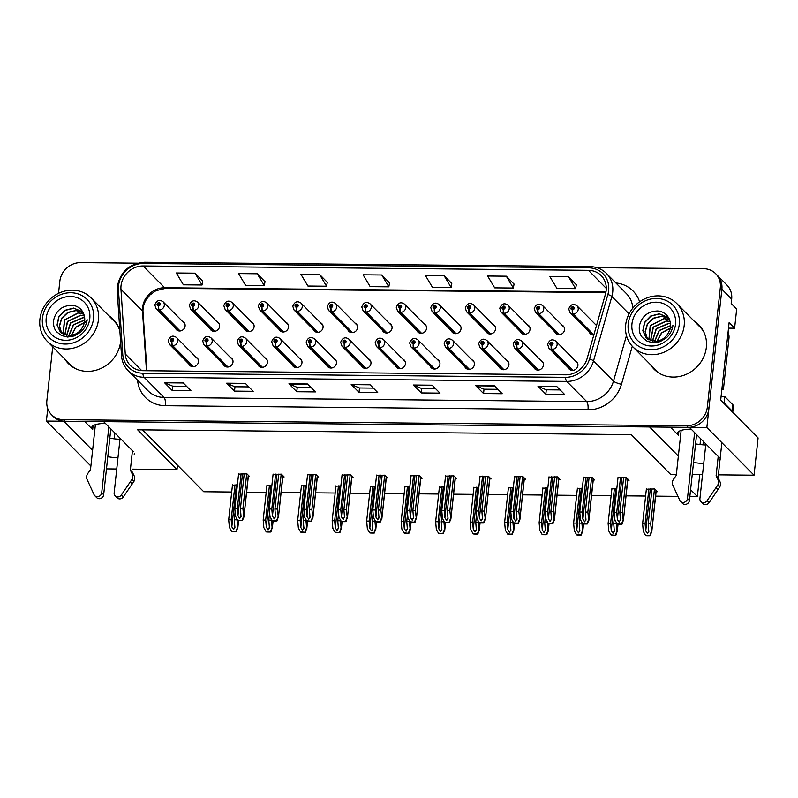 <?xml version="1.0" encoding="UTF-8"?>
<svg xmlns="http://www.w3.org/2000/svg" width="798" height="798" viewBox="0 0 798 798"><rect width="100%" height="100%" fill="white"/><g stroke="black" fill="none" stroke-linecap="round" stroke-linejoin="round"><path stroke-width="1.2" d="M719.995 460.037A20.997 5.945 -173.8 0 0 720.135 459.498A20.997 5.945 -173.8 0 0 720.105 458.94M464.795 366.671A5.247 4.758 -44.7 0 0 474.431 364.437A5.247 4.758 -44.7 0 0 471.788 359.748M395.808 366.003A5.247 4.758 -44.7 0 0 405.444 363.758A5.247 4.758 -44.7 0 0 402.8 359.08M499.279 367.01A5.247 4.758 -44.7 0 0 508.925 364.776A5.247 4.758 -44.7 0 0 506.281 360.088M533.772 367.349A5.247 4.758 -44.7 0 0 543.418 365.105A5.247 4.758 -44.7 0 0 540.775 360.427M361.314 365.664A5.247 4.758 -44.7 0 0 370.95 363.429A5.247 4.758 -44.7 0 0 368.307 358.741M326.821 365.324A5.247 4.758 -44.7 0 0 336.457 363.09A5.247 4.758 -44.7 0 0 333.813 358.402M292.327 364.995A5.247 4.758 -44.7 0 0 301.963 362.751A5.247 4.758 -44.7 0 0 299.32 358.063M257.834 364.656A5.247 4.758 -44.7 0 0 267.47 362.412A5.247 4.758 -44.7 0 0 264.826 357.733M223.34 364.317A5.247 4.758 -44.7 0 0 232.986 362.083A5.247 4.758 -44.7 0 0 230.333 357.394M188.847 363.978A5.247 4.758 -44.7 0 0 198.493 361.743A5.247 4.758 -44.7 0 0 195.839 357.055M430.302 366.332A5.247 4.758 -44.7 0 0 439.937 364.097A5.247 4.758 -44.7 0 0 437.294 359.409M451.409 330.971A5.247 4.758 -44.7 0 0 461.045 328.726A5.247 4.758 -44.7 0 0 458.401 324.048M485.902 331.3A5.247 4.758 -44.7 0 0 495.538 329.065A5.247 4.758 -44.7 0 0 492.895 324.377M520.386 331.639A5.247 4.758 -44.7 0 0 530.032 329.404A5.247 4.758 -44.7 0 0 527.388 324.716M382.422 330.292A5.247 4.758 -44.7 0 0 392.057 328.058A5.247 4.758 -44.7 0 0 389.414 323.37M554.879 331.978A5.247 4.758 -44.7 0 0 564.525 329.744A5.247 4.758 -44.7 0 0 561.882 325.055M347.928 329.963A5.247 4.758 -44.7 0 0 357.564 327.719A5.247 4.758 -44.7 0 0 354.92 323.03M313.434 329.624A5.247 4.758 -44.7 0 0 323.07 327.38A5.247 4.758 -44.7 0 0 320.427 322.701M278.941 329.285A5.247 4.758 -44.7 0 0 288.577 327.05A5.247 4.758 -44.7 0 0 285.933 322.362M244.447 328.946A5.247 4.758 -44.7 0 0 254.093 326.711A5.247 4.758 -44.7 0 0 251.44 322.023M209.954 328.616A5.247 4.758 -44.7 0 0 219.6 326.372A5.247 4.758 -44.7 0 0 216.946 321.684M175.46 328.277A5.247 4.758 -44.7 0 0 185.106 326.043A5.247 4.758 -44.7 0 0 182.453 321.355M416.915 330.631A5.247 4.758 -44.7 0 0 426.551 328.397A5.247 4.758 -44.7 0 0 423.908 323.709M568.266 367.679A5.247 4.758 -44.7 0 0 577.912 365.444A5.247 4.758 -44.7 0 0 575.268 360.756M589.373 332.317A5.247 4.758 -44.7 0 0 593.812 335.03M134.234 454.321A20.997 5.945 -173.8 0 0 134.383 453.783A20.997 5.945 -173.8 0 0 134.353 453.224M107.8 456.695A20.997 5.945 -173.8 0 0 117.964 457.803M109.805 438.172A20.997 5.945 -173.8 0 0 119.979 439.279M719.188 457.424L689.422 427.349L706.858 427.519L754.05 475.199L758.1 437.912L720.694 400.117L729.113 322.661L734.599 328.207L728.514 328.148M706.858 427.519L721.881 289.245A19.691 17.825 -44.7 0 0 717.193 275.22L726.978 285.115A19.691 17.825 -44.7 0 1 731.666 299.14L731.197 303.519L736.674 309.065L734.599 328.207M90.892 466.042L46.384 421.075L63.82 421.244L92.598 450.331M47.73 408.646L46.384 421.075M754.05 475.199L718.38 474.85M702.509 474.7L692.235 474.591M676.365 474.441L670.619 474.381L631.258 434.621L137.645 429.803L177.006 469.573L132.618 469.134M693.552 462.411A20.997 5.945 -173.8 0 0 703.726 463.518M133.426 451.708L103.66 421.633L649.572 426.96L678.36 456.047M116.757 468.985L106.473 468.885M699.746 474.67L697.372 496.556L690.589 489.703M676.275 475.239L675.477 474.431M703.357 441.434L702.988 444.835M177.006 469.573L177.485 465.194L203.759 491.738L231.699 492.017M246.632 492.157L266.193 492.346M281.125 492.496L300.686 492.685M315.619 492.835L335.18 493.024M350.103 493.164L369.674 493.354M384.596 493.503L404.167 493.693M419.09 493.842L438.661 494.032M453.583 494.181L473.144 494.371M488.077 494.511L507.638 494.7M522.57 494.85L542.131 495.039M557.064 495.189L576.625 495.378M591.557 495.528L611.118 495.718M626.051 495.857L645.612 496.047M655.627 496.147L677.961 496.366M689.851 496.486L697.372 496.556M142.503 429.853L177.485 465.194M444.356 486.89L439.399 487.219M513.343 487.568L508.386 487.897M547.837 487.897L542.879 488.226M582.321 488.236L577.363 488.566M616.814 488.576L611.857 488.905M478.85 487.229L473.892 487.558M409.863 486.551L404.905 486.89M375.369 486.221L370.412 486.551M340.876 485.882L335.918 486.211M306.382 485.543L301.425 485.872M271.889 485.204L266.931 485.543M237.395 484.875L232.437 485.204M656.116 491.698L657.432 491.718L654.689 488.945L646.35 489.244M455.279 478.61L456.596 478.62L453.853 475.857L445.523 476.157M524.266 479.289L525.583 479.299L522.84 476.526L514.51 476.825M558.76 479.618L560.076 479.638L557.333 476.865L548.994 477.164M593.253 479.957L594.57 479.967L591.827 477.204L583.488 477.503M489.773 478.95L491.089 478.96L488.346 476.187L480.017 476.486M420.785 478.271L422.102 478.291L419.369 475.518L411.03 475.817M386.292 477.942L387.609 477.952L384.875 475.179L376.536 475.478M351.798 477.603L353.115 477.613L350.382 474.85L342.043 475.139M317.305 477.264L318.631 477.274L315.888 474.511L307.549 474.81M282.811 476.925L284.138 476.945L281.395 474.172L273.056 474.471M248.318 476.596L249.644 476.606L246.901 473.832L238.562 474.132M627.747 480.296L629.063 480.306L626.32 477.533L617.981 477.832M84.638 421.444L92.678 429.583L93.107 425.683M105.456 423.439A20.997 5.945 -173.8 0 0 91.73 427.509A20.997 5.945 -173.8 0 0 92.678 429.583M114.274 438.84L114.912 432.995M670.39 427.159L678.44 435.299L678.869 431.399M691.208 429.154A20.997 5.945 -173.8 0 0 677.492 433.224A20.997 5.945 -173.8 0 0 678.44 435.299M705.741 444.995A20.997 5.945 6.2 0 1 695.567 443.888M700.036 444.556L700.674 438.71M64.708 358.92A31.501 28.529 -44.7 0 0 68.319 363.499A31.501 28.529 -44.7 0 0 99.89 368.885A31.501 28.529 -44.7 0 0 120.588 341.654M66.274 360.496A31.501 28.529 -44.7 0 0 69.117 364.267M650.47 364.636A31.501 28.529 -44.7 0 0 654.081 369.205A31.501 28.529 -44.7 0 0 685.662 374.591A31.501 28.529 -44.7 0 0 706.35 347.339A31.501 28.529 -44.7 0 0 698.849 324.896A31.501 28.529 -44.7 0 0 694.31 321.235M652.036 366.212A31.501 28.529 -44.7 0 0 654.879 369.983M121.017 285.804A20.997 19.012 135.3 0 1 143.121 265.973L588.415 270.322A20.997 19.012 135.3 0 1 601.163 275.569A20.997 19.012 135.3 0 1 605.483 294.013L587.138 358.462A20.997 19.012 135.3 0 1 565.722 374.821L143.081 370.691A20.997 19.012 135.3 0 1 130.333 365.444A20.997 19.012 135.3 0 1 125.256 353.963L120.947 289.285A20.997 19.012 135.3 0 1 121.017 285.804M118.533 285.774A23.621 21.396 -44.7 0 0 118.443 289.694L122.762 354.372A23.621 21.396 -44.7 0 0 142.812 373.195L565.453 377.324A23.621 21.396 -44.7 0 0 589.542 358.92L607.886 294.472A23.621 21.396 -44.7 0 0 588.685 267.819L143.391 263.47A23.621 21.396 -44.7 0 0 118.533 285.774M52.718 346.801L46.853 400.726A19.691 17.825 -44.7 0 0 51.541 414.751L53.107 416.337A19.691 17.825 -44.7 0 0 65.057 421.254L688.175 427.339A19.691 17.825 -44.7 0 0 708.893 408.746L721.881 289.245A19.691 17.825 -44.7 0 0 717.193 275.22L715.626 273.634A19.691 17.825 -44.7 0 0 703.666 268.717L596.884 267.669M576.306 284.726L568.565 276.806L549.892 276.627L556.954 288.467L575.627 288.647L576.326 284.647M514.052 284.118L506.311 276.198L487.628 276.018L494.69 287.859L513.363 288.038L514.062 284.038M451.788 283.509L444.047 275.589L425.364 275.41L432.426 287.25L451.109 287.43L451.798 283.43M202.742 281.076L195.001 273.165L176.318 272.986L183.38 284.816L202.064 284.996L202.752 280.996M265.006 281.684L257.255 273.774L238.582 273.584L245.644 285.425L264.318 285.604L265.016 281.604M327.26 282.293L319.519 274.382L300.846 274.193L307.908 286.033L326.582 286.213L327.28 282.213M389.524 282.901L381.783 274.991L363.11 274.801L370.162 286.642L388.845 286.821L389.534 282.821M119.9 331.32A31.501 28.529 -44.7 0 0 113.087 319.18A31.501 28.529 -44.7 0 0 108.548 315.519M51.541 414.751A19.691 17.825 -44.7 0 0 63.491 419.678L686.609 425.753A19.691 17.825 -44.7 0 0 707.327 407.17L720.315 287.669A19.691 17.825 -44.7 0 0 715.626 273.634M137.465 263.19L80.558 262.632A19.691 17.825 -44.7 0 0 59.84 281.225L58.523 293.345M494.401 385.813L502.231 393.733L483.558 393.544L475.718 385.634L494.401 385.813M556.665 386.422L564.495 394.332L545.812 394.152L537.982 386.242L556.665 386.422M307.609 383.998L315.449 391.908L296.766 391.728L288.936 383.808L307.609 383.998M245.355 383.389L253.185 391.299L234.502 391.12L226.672 383.2L245.355 383.389M183.091 382.781L190.922 390.691L172.248 390.511L164.408 382.591L183.091 382.781M432.137 385.205L439.967 393.125L421.294 392.935L413.464 385.025L432.137 385.205M369.873 384.596L377.713 392.516L359.03 392.337L351.2 384.417L369.873 384.596M359.03 392.337L359.499 387.978M373.354 388.117L359.459 387.978L351.479 384.616A5.247 1.656 -89.4 0 1 351.2 384.417M421.294 392.935L421.763 388.586L413.743 385.225A5.247 1.656 -89.4 0 1 413.464 385.025M172.248 390.511L172.717 386.152M186.572 386.292L172.677 386.152L164.687 382.791A5.247 1.656 -89.4 0 1 164.408 382.591M234.502 391.12L234.981 386.761M248.826 386.9L234.931 386.761L226.951 383.399A5.247 1.656 -89.4 0 1 226.672 383.2M296.766 391.728L297.245 387.369M311.09 387.509L297.195 387.369L289.215 384.008A5.247 1.656 -89.4 0 1 288.936 383.808M545.812 394.152L546.291 389.803M560.136 389.933L546.241 389.803L538.261 386.441A5.247 1.656 -89.4 0 1 537.982 386.242M483.558 393.544L484.027 389.195M497.882 389.324L483.987 389.195L475.997 385.833A5.247 1.656 -89.4 0 1 475.718 385.634M381.783 274.991L388.845 286.821M319.519 274.382L326.582 286.213M257.255 273.774L264.318 285.604M195.001 273.165L202.064 284.996M444.047 275.589L451.109 287.43M506.311 276.198L513.363 288.038M568.565 276.806L575.627 288.647M435.618 388.726L421.723 388.586M699.617 325.704A31.501 28.529 -44.7 0 0 695.876 322.821M113.855 319.988A31.501 28.529 -44.7 0 0 110.114 317.105M623.627 477.513L619.837 512.396L620.475 520.386M620.485 519.488L619.168 522.201L617.373 519.458L616.724 512.366L614.241 512.336L614.929 519.987L617.073 523.817L621.971 524.266L623.218 520.256L622.33 512.416L626.121 477.533M572.914 370.382L552.136 349.384A3.282 0.998 -91.9 0 1 551.358 345.275A1.636 1.486 -44.7 0 0 551.637 342.143A1.636 1.486 -44.7 0 0 551.228 345.265L551.368 344.327A0.658 0.599 135.3 0 1 551.268 343.13A0.658 0.599 135.3 0 1 552.086 343.709A0.658 0.599 135.3 0 1 551.428 344.337L551.358 345.275M551.228 345.265A3.282 1.077 93.1 0 0 551.727 349.384A4.918 4.459 135.3 0 1 548.944 348.157L570.6 370.033M572.535 370.402L551.727 349.384M627.876 479.099L623.338 520.885L627.707 478.94M617.073 523.817L617.472 524.226A3.282 0.928 -173.8 0 0 618.879 524.326L620.744 524.346A3.282 0.928 -173.8 0 0 621.971 524.266M618.021 477.453L614.241 512.336M620.515 477.483L616.724 512.366M619.837 512.396L622.33 512.416M621.572 523.867L623.019 520.057M651.996 488.915L648.205 523.797L648.844 531.787M648.854 530.899L647.537 533.613L645.742 530.86L645.093 523.767L642.609 523.747L643.298 531.388L645.442 535.229L650.34 535.667L651.587 531.668L650.699 523.827L654.49 488.945M593.862 334.851L573.243 314.013A3.282 0.998 -91.9 0 1 572.465 309.903A1.636 1.486 -44.7 0 0 572.745 306.771A1.636 1.486 -44.7 0 0 572.336 309.903L572.475 308.966A0.658 0.599 135.3 0 1 572.375 307.769A0.658 0.599 135.3 0 1 573.193 308.347A0.658 0.599 135.3 0 1 572.535 308.966L572.465 309.903M572.336 309.903A3.282 1.077 93.1 0 0 572.834 314.013A4.918 4.459 135.3 0 1 570.051 312.786L591.707 334.661M593.642 335.03L572.834 314.013M656.245 490.511L651.707 532.286L656.076 490.341M645.442 535.229L645.841 535.628A3.282 0.928 -173.8 0 0 647.248 535.737L649.113 535.747A3.282 0.928 -173.8 0 0 650.34 535.667M646.39 488.865L642.609 523.747M648.884 488.885L645.093 523.767M648.205 523.797L650.699 523.827M649.941 535.268L651.387 531.468M589.133 477.174L585.343 512.057L585.981 520.047M585.991 519.149L584.675 521.862L582.879 519.119L582.231 512.027L579.747 512.007L580.435 519.648L582.58 523.488L587.478 523.927L588.725 519.927L587.837 512.087L591.627 477.194M538.421 370.043L517.643 349.045A3.282 0.998 -91.9 0 1 516.865 344.936A1.636 1.486 -44.7 0 0 517.144 341.803A1.636 1.486 -44.7 0 0 516.735 344.936L516.875 343.998A0.658 0.599 135.3 0 1 516.775 342.801A0.658 0.599 135.3 0 1 517.593 343.379A0.658 0.599 135.3 0 1 516.934 343.998L516.865 344.936M516.735 344.936A3.282 1.077 93.1 0 0 517.234 349.045A4.918 4.459 135.3 0 1 514.451 347.818L536.106 369.693M538.042 370.063L517.234 349.045M593.383 478.77L588.844 520.545L593.213 478.601M582.58 523.488L582.979 523.887A3.282 0.928 -173.8 0 0 584.385 523.987L586.251 524.007A3.282 0.928 -173.8 0 0 587.478 523.927M583.538 477.124L579.747 512.007M586.021 477.144L582.231 512.027M585.343 512.057L587.837 512.087M587.079 523.528L588.525 519.727M554.64 476.835L550.849 511.718L551.488 519.717M551.498 518.82L550.181 521.533L548.386 518.79L547.737 511.688L545.253 511.668L545.942 519.308L548.086 523.149L552.984 523.598L554.231 519.588L553.343 511.747L557.134 476.865M503.927 369.703L483.149 348.716A3.282 0.998 -91.9 0 1 482.371 344.596A1.636 1.486 -44.7 0 0 482.65 341.474A1.636 1.486 -44.7 0 0 482.241 344.596L482.381 343.659A0.658 0.599 135.3 0 1 482.281 342.462A0.658 0.599 135.3 0 1 483.099 343.04A0.658 0.599 135.3 0 1 482.441 343.659L482.371 344.596M482.241 344.596A3.282 1.077 93.1 0 0 482.74 348.706A4.918 4.459 135.3 0 1 479.957 347.489L501.613 369.364M503.548 369.723L482.74 348.706M558.889 478.431L554.351 520.216L558.72 478.261M548.086 523.149L548.485 523.548A3.282 0.928 -173.8 0 0 549.892 523.658L551.757 523.678A3.282 0.928 -173.8 0 0 552.984 523.598M549.044 476.785L545.253 511.668M551.528 476.805L547.737 511.688M550.849 511.718L553.343 511.747M552.585 523.189L554.031 519.388M520.146 476.506L516.356 511.388L516.994 519.378M517.004 518.481L515.698 521.194L513.892 518.451L513.244 511.358L510.76 511.328L511.448 518.969L513.593 522.81L518.491 523.259L519.737 519.249L518.85 511.408L522.64 476.526M469.433 369.374L448.656 348.377A3.282 0.998 -91.9 0 1 447.887 344.257A1.636 1.486 -44.7 0 0 448.157 341.135A1.636 1.486 -44.7 0 0 447.748 344.257L447.887 343.32A0.658 0.599 135.3 0 1 447.798 342.123A0.658 0.599 135.3 0 1 448.606 342.701A0.658 0.599 135.3 0 1 447.947 343.32L447.887 344.257M447.748 344.257A3.282 1.077 93.1 0 0 448.247 348.377A4.918 4.459 135.3 0 1 445.464 347.15L467.119 369.025M469.054 369.394L448.247 348.377M524.396 478.092L519.857 519.877L524.226 477.922M513.593 522.81L513.992 523.209A3.282 0.928 -173.8 0 0 515.398 523.318L517.264 523.338A3.282 0.928 -173.8 0 0 518.491 523.259M514.55 476.446L510.76 511.328M517.034 476.476L513.244 511.358M516.356 511.388L518.85 511.408M518.092 522.86L519.538 519.049M614.55 515.797L613.712 523.468L614.35 531.458M614.36 530.56L613.044 533.273L611.248 530.53L610.6 523.438L608.116 523.408L608.804 531.049L610.949 534.889L615.847 535.338L617.093 531.328L616.315 522.471M559.528 334.671L538.75 313.684A3.282 0.998 -91.9 0 1 537.972 309.564A1.636 1.486 -44.7 0 0 538.251 306.442A1.636 1.486 -44.7 0 0 537.842 309.564L537.982 308.627A0.658 0.599 135.3 0 1 537.882 307.43A0.658 0.599 135.3 0 1 538.7 308.008A0.658 0.599 135.3 0 1 538.042 308.627L537.972 309.564M537.842 309.564A3.282 1.077 93.1 0 0 538.341 313.674A4.918 4.459 135.3 0 1 535.558 312.457L557.213 334.332M559.149 334.691L538.341 313.674M618.041 524.286L617.213 531.957L617.861 524.266M610.949 534.889L611.348 535.288A3.282 0.928 -173.8 0 0 612.754 535.398L614.62 535.418A3.282 0.928 -173.8 0 0 615.847 535.338M611.906 488.526L608.116 523.408M614.39 488.546L610.6 523.438M613.712 523.468L616.206 523.488M615.448 534.929L616.894 531.129M580.056 515.458L579.218 523.129L579.857 531.119M579.867 530.221L578.56 532.934L576.755 530.191L576.106 523.099L573.622 523.069L574.311 530.72L576.455 534.55L581.353 534.999L582.6 530.989L581.822 522.131M525.034 334.342L504.256 313.345A3.282 0.998 -91.9 0 1 503.478 309.225A1.636 1.486 -44.7 0 0 503.757 306.103A1.636 1.486 -44.7 0 0 503.348 309.225L503.488 308.287A0.658 0.599 135.3 0 1 503.388 307.09A0.658 0.599 135.3 0 1 504.206 307.669A0.658 0.599 135.3 0 1 503.548 308.287L503.478 309.225M503.348 309.225A3.282 1.077 93.1 0 0 503.847 313.345A4.918 4.459 135.3 0 1 501.064 312.118L522.72 333.993M524.655 334.362L503.847 313.345M583.547 523.947L582.72 531.618L583.368 523.937M576.455 534.55L576.854 534.959A3.282 0.928 -173.8 0 0 578.261 535.059L580.126 535.079A3.282 0.928 -173.8 0 0 581.353 534.999M577.413 488.186L573.622 523.069M579.897 488.216L576.106 523.099M579.218 523.129L581.712 523.149M580.954 534.6L582.4 530.79M545.563 515.119L544.725 522.79L545.363 530.78M545.373 529.882L544.066 532.595L542.261 529.852L541.613 522.76L539.129 522.74L539.817 530.381L541.962 534.221L546.859 534.66L548.106 530.65L547.328 521.802M490.541 334.003L469.763 313.006A3.282 0.998 -91.9 0 1 468.995 308.896A1.636 1.486 -44.7 0 0 469.264 305.764A1.636 1.486 -44.7 0 0 468.855 308.886L468.995 307.958A0.658 0.599 135.3 0 1 468.905 306.751A0.658 0.599 135.3 0 1 469.713 307.34A0.658 0.599 135.3 0 1 469.054 307.958L468.995 308.896M468.855 308.886A3.282 1.077 93.1 0 0 469.354 313.006A4.918 4.459 135.3 0 1 466.571 311.779L488.226 333.654M490.162 334.023L469.354 313.006M549.054 523.618L548.226 531.278L548.874 523.598M541.962 534.221L542.361 534.62A3.282 0.928 -173.8 0 0 543.767 534.72L545.633 534.74A3.282 0.928 -173.8 0 0 546.859 534.66M542.919 487.857L539.129 522.74M545.403 487.877L541.613 522.76M544.725 522.79L547.219 522.82M546.46 534.261L547.907 530.461M511.069 514.79L510.241 522.451L510.87 530.451M510.88 529.553L509.573 532.266L507.767 529.523L507.119 522.421L504.635 522.401L505.324 530.042L507.468 533.882L512.366 534.321L513.613 530.321L512.835 521.463M456.047 333.664L435.269 312.676A3.282 0.998 -91.9 0 1 434.501 308.557A1.636 1.486 -44.7 0 0 434.77 305.425A1.636 1.486 -44.7 0 0 434.361 308.557L434.501 307.619A0.658 0.599 135.3 0 1 434.411 306.422A0.658 0.599 135.3 0 1 435.219 307.001A0.658 0.599 135.3 0 1 434.561 307.619L434.501 308.557M434.361 308.557A3.282 1.077 93.1 0 0 434.86 312.666A4.918 4.459 135.3 0 1 432.077 311.439L453.733 333.315M455.668 333.684L434.86 312.666M514.56 523.279L513.732 530.949L514.381 523.259M507.468 533.882L507.867 534.281A3.282 0.928 -173.8 0 0 509.274 534.391L511.139 534.401A3.282 0.928 -173.8 0 0 512.366 534.321M508.426 487.518L504.635 522.401M510.91 487.538L507.119 522.421M510.241 522.451L512.725 522.481M511.967 533.922L513.423 530.121M110.822 428.865L103.66 494.74L101.705 492.765L108.857 426.88M120.089 438.232L114.154 492.885A4.19 3.791 135.3 0 0 121.356 494.959L132.009 479.349L133.964 481.334A6.564 5.945 -44.7 0 0 134.114 475.748L132.308 472.057L130.343 470.082L132.448 450.72M132.009 479.349A6.564 5.945 -44.7 0 0 132.159 473.773L130.343 470.082M133.964 481.334L123.311 496.935A4.19 3.791 -44.7 0 1 117.116 497.852L115.151 495.877M130.274 481.972L132.239 483.947M95.391 424.666L90.493 469.693L87.89 473.344A6.564 5.945 -44.7 0 0 86.832 478.91L94.064 494.69A4.19 3.791 135.3 0 0 94.753 495.678L96.708 497.653A4.19 3.791 -44.7 0 0 103.66 494.74M101.705 492.765A4.19 3.791 135.3 0 1 94.753 495.678M696.574 434.581L689.422 500.456L687.467 498.481L694.619 432.596M721.99 388.237L723.387 389.643A13.127 11.88 -44.7 0 0 721.841 389.594M727.567 336.926L728.963 338.342L723.387 389.643M728.963 338.342A13.127 11.88 -44.7 0 0 728.065 332.277M732.744 412.297A13.127 3.721 -173.8 0 0 732.744 412.287L733.422 406.032A13.127 3.721 -173.8 0 0 732.833 404.736L724.803 396.626L724.125 402.88A13.127 3.721 6.2 0 1 723.417 402.87M732.744 412.287A13.127 3.721 -173.8 0 0 732.155 411L724.125 402.88M721.103 396.426A13.127 3.721 -173.8 0 0 724.803 396.626M721.871 442.691L718.06 477.773L716.105 475.798L718.21 456.436M705.851 443.947L699.916 498.6A4.19 3.791 135.3 0 0 707.118 500.675L717.761 485.064A6.564 5.945 -44.7 0 0 717.921 479.488L716.105 475.798M718.06 477.773L719.876 481.463L717.921 479.488M717.761 485.064L719.726 487.049L709.073 502.65A4.19 3.791 -44.7 0 1 702.868 503.568L700.913 501.583M719.726 487.049A6.564 5.945 -44.7 0 0 719.876 481.463M716.035 487.688L717.991 489.663M681.153 430.381L676.255 475.409L673.642 479.059A6.564 5.945 -44.7 0 0 672.584 484.625L679.826 500.406A4.19 3.791 135.3 0 0 680.514 501.383L682.47 503.368A4.19 3.791 -44.7 0 0 689.422 500.456M687.467 498.481A4.19 3.791 135.3 0 1 680.514 501.383M71.291 335.479L75.75 327.1L84.379 322.562M71.481 335.449L75.91 327.26L84.339 322.761M68.738 335.669L73.406 324.726L84.728 319.938M68.887 335.669L73.556 324.876L84.728 320.098M84.658 317.724L82.982 317.574L70.453 322.981L66.593 335.439M84.668 317.863L83.142 317.724L70.663 323.08L66.723 335.459M84.369 315.818L80.638 315.2L67.401 321.424L64.728 334.931M64.847 334.97L67.611 321.524L80.788 315.36L84.388 315.938M83.88 314.163L78.284 312.816L64.458 319.858L63.102 334.192M63.202 334.252L64.648 319.958L78.443 312.976L83.92 314.262M83.291 312.786L75.93 310.452L67.74 312.437L61.576 318.282L59.331 326.073L61.655 333.265M83.331 312.866L76.089 310.602L67.92 312.587L61.765 318.402L59.501 326.153L61.755 333.345M82.832 311.928L73.586 308.078L64.967 310.302L58.753 316.736L57.057 325.025L60.399 332.168L69.286 335.669C76.498 335.07 81.406 331.14 84.009 323.888L87.211 319.749C86.423 324.786 84.149 328.985 80.379 332.337L74.284 335.948L67.601 337.055L61.476 335.559L56.688 331.838C54.134 329.035 53.117 325.145 53.636 320.168C55.97 310.631 62.005 305.664 71.73 305.275C75.241 305.484 78.234 306.801 80.708 309.205C82.932 311.519 84.249 314.422 84.668 317.903A15.092 13.666 135.3 0 1 84.029 323.878M60.468 332.247L57.207 325.085L58.942 316.836L65.157 310.442L73.745 308.237L82.842 311.948M93.516 318.631A26.903 24.369 135.3 0 1 65.197 344.038A26.903 24.369 135.3 0 1 42.464 318.143A26.903 24.369 135.3 0 1 70.773 292.736A26.903 24.369 135.3 0 1 93.516 318.631M65.965 348.975A30.843 27.93 135.3 0 1 47.242 341.275A30.843 27.93 135.3 0 1 39.9 319.29A30.843 27.93 135.3 0 1 72.359 290.173A30.843 27.93 135.3 0 1 91.082 297.873A30.843 27.93 135.3 0 1 98.423 319.858A30.843 27.93 135.3 0 1 65.965 348.975M91.082 297.873L114.194 321.225A30.843 27.93 135.3 0 1 118.124 326.362M75.451 368.596A30.843 27.93 135.3 0 1 70.354 364.616L47.242 341.275M65.606 340.287A22.972 20.798 135.3 0 1 46.194 318.173A22.972 20.798 135.3 0 1 70.364 296.487A22.972 20.798 135.3 0 1 89.775 318.601A22.972 20.798 135.3 0 1 65.606 340.287M657.053 341.195L661.512 332.806L670.14 328.277M657.243 341.165L661.672 332.966L670.101 328.477M654.49 341.384L659.158 330.432L670.49 325.654M654.649 341.384L659.318 330.591L670.48 325.813M670.42 323.439L668.744 323.29L656.205 328.696L652.355 341.145M670.43 323.579L668.904 323.439L656.415 328.796L652.485 341.175M670.12 321.534L666.39 320.906L653.163 327.14L650.49 340.636M650.609 340.686L653.363 327.24L666.549 321.075L670.15 321.654M669.642 319.868L664.046 318.532L650.21 325.574L648.854 339.908M648.964 339.968L650.41 325.674L664.205 318.691L669.672 319.978M669.053 318.502L661.692 316.168L653.502 318.153L647.338 323.998L645.093 331.788L647.417 338.98M669.093 318.582L661.851 316.317L653.682 318.302L647.527 324.118L645.253 331.868L647.517 339.06M668.594 317.644L659.348 313.794L650.729 316.018L644.515 322.442L642.819 330.731L646.151 337.883L655.038 341.384C662.26 340.776 667.168 336.856 669.771 329.604L672.973 325.464C672.185 330.502 669.901 334.701 666.14 338.053L660.046 341.664L653.363 342.771L647.238 341.275L642.45 337.554C639.896 334.751 638.869 330.861 639.388 325.883C641.732 316.347 647.767 311.38 657.492 310.991C661.003 311.2 663.996 312.517 666.47 314.921C668.694 317.235 670.011 320.138 670.43 323.619A15.092 13.666 135.3 0 1 669.781 329.584M646.23 337.963L642.969 330.801L644.704 322.552L650.919 316.158L659.507 313.953L668.604 317.664M679.278 324.347A26.903 24.369 135.3 0 1 650.959 349.753A26.903 24.369 135.3 0 1 628.216 323.848A26.903 24.369 135.3 0 1 656.535 298.452A26.903 24.369 135.3 0 1 679.278 324.347M651.727 354.691A30.843 27.93 135.3 0 1 633.004 346.98A30.843 27.93 135.3 0 1 625.662 325.005A30.843 27.93 135.3 0 1 658.121 295.878A30.843 27.93 135.3 0 1 676.844 303.589A30.843 27.93 135.3 0 1 684.185 325.574A30.843 27.93 135.3 0 1 651.727 354.691M676.844 303.589L699.946 326.941A30.843 27.93 135.3 0 1 703.876 332.078M661.213 374.312A30.843 27.93 135.3 0 1 656.106 370.332L633.004 346.98M651.368 346.003A22.972 20.798 135.3 0 1 631.956 323.888A22.972 20.798 135.3 0 1 656.126 302.203A22.972 20.798 135.3 0 1 675.537 324.317A22.972 20.798 135.3 0 1 651.368 346.003M485.653 476.167L481.872 511.049L482.501 519.039M482.511 518.141L481.204 520.855L479.399 518.111L478.75 511.019L476.266 510.989L476.955 518.64L479.099 522.471L483.997 522.919L485.244 518.909L484.356 511.069L488.147 476.187M434.94 369.035L414.162 348.038A3.282 0.998 -91.9 0 1 413.394 343.928A1.636 1.486 -44.7 0 0 413.663 340.796A1.636 1.486 -44.7 0 0 413.254 343.918L413.394 342.99A0.658 0.599 135.3 0 1 413.304 341.783A0.658 0.599 135.3 0 1 414.112 342.372A0.658 0.599 135.3 0 1 413.454 342.99L413.394 343.928M413.254 343.918A3.282 1.077 93.1 0 0 413.753 348.038A4.918 4.459 135.3 0 1 410.97 346.811L432.626 368.686M434.561 369.055L413.753 348.038M489.902 477.753L485.364 519.538L489.733 477.593M479.099 522.471L479.498 522.88A3.282 0.928 -173.8 0 0 480.905 522.979L482.77 522.999A3.282 0.928 -173.8 0 0 483.997 522.919M480.057 476.107L476.266 510.989M482.541 476.137L478.75 511.019M481.872 511.049L484.356 511.069M483.598 522.52L485.054 518.72M451.159 475.827L447.379 510.71L448.007 518.7M448.017 517.802L446.71 520.515L444.905 517.772L444.257 510.68L441.773 510.66L442.461 518.301L444.606 522.141L449.503 522.58L450.75 518.58L449.863 510.74L453.653 475.857M400.446 368.696L379.668 347.709A3.282 0.998 -91.9 0 1 378.9 343.589A1.636 1.486 -44.7 0 0 379.17 340.457A1.636 1.486 -44.7 0 0 378.761 343.589L378.9 342.651A0.658 0.599 135.3 0 1 378.811 341.454A0.658 0.599 135.3 0 1 379.619 342.033A0.658 0.599 135.3 0 1 378.96 342.651L378.9 343.589M378.761 343.589A3.282 1.077 93.1 0 0 379.269 347.699A4.918 4.459 135.3 0 1 376.476 346.472L398.132 368.347M400.067 368.716L379.269 347.699M455.409 477.423L450.87 519.199L455.239 477.254M444.606 522.141L445.005 522.54A3.282 0.928 -173.8 0 0 446.411 522.64L448.276 522.66A3.282 0.928 -173.8 0 0 449.503 522.58M445.563 475.778L441.773 510.66M448.047 475.798L444.257 510.68M447.379 510.71L449.863 510.74M449.104 522.181L450.561 518.381M416.676 475.488L412.885 510.381L413.514 518.371M413.524 517.473L412.217 520.186L410.411 517.443L409.773 510.341L407.279 510.321L407.968 517.962L410.112 521.802L415.01 522.251L416.257 518.241L415.369 510.401L419.159 475.518M365.953 368.357L345.175 347.369A3.282 0.998 -91.9 0 1 344.407 343.25A1.636 1.486 -44.7 0 0 344.676 340.128A1.636 1.486 -44.7 0 0 344.267 343.25L344.407 342.312A0.658 0.599 135.3 0 1 344.317 341.115A0.658 0.599 135.3 0 1 345.125 341.694A0.658 0.599 135.3 0 1 344.467 342.312L344.407 343.25M344.267 343.25A3.282 1.077 93.1 0 0 344.776 347.359A4.918 4.459 135.3 0 1 341.983 346.142L363.639 368.018M365.574 368.377L344.776 347.359M420.915 477.084L416.376 518.87L420.746 476.915M410.112 521.802L410.511 522.201A3.282 0.928 -173.8 0 0 411.918 522.311L413.783 522.331A3.282 0.928 -173.8 0 0 415.01 522.251M411.07 475.438L407.279 510.321M413.554 475.458L409.773 510.341M412.885 510.381L415.369 510.401M414.611 521.842L416.067 518.042M476.576 514.451L475.748 522.121L476.376 530.111M476.386 529.214L475.079 531.927L473.274 529.184L472.635 522.091L470.142 522.062L470.83 529.702L472.975 533.543L477.872 533.992L479.119 529.982L478.341 521.124M421.553 333.325L400.776 312.337A3.282 0.998 -91.9 0 1 400.007 308.218A1.636 1.486 -44.7 0 0 400.277 305.095A1.636 1.486 -44.7 0 0 399.868 308.218L400.007 307.28A0.658 0.599 135.3 0 1 399.918 306.083A0.658 0.599 135.3 0 1 400.726 306.661A0.658 0.599 135.3 0 1 400.067 307.28L400.007 308.218M399.868 308.218A3.282 1.077 93.1 0 0 400.377 312.327A4.918 4.459 135.3 0 1 397.584 311.11L419.239 332.985M421.174 333.345L400.377 312.327M480.067 522.939L479.239 530.61L479.887 522.919M472.975 533.543L473.374 533.942A3.282 0.928 -173.8 0 0 474.78 534.052L476.645 534.071A3.282 0.928 -173.8 0 0 477.872 533.992M473.932 487.179L470.142 522.062M476.416 487.199L472.635 522.091M475.748 522.121L478.231 522.141M477.473 533.593L478.93 529.782M442.082 514.111L441.254 521.782L441.883 529.772M441.893 528.875L440.586 531.588L438.78 528.845L438.142 521.752L435.648 521.722L436.336 529.373L438.481 533.204L443.379 533.653L444.626 529.643L443.848 520.785M387.06 332.995L366.282 311.998A3.282 0.998 -91.9 0 1 365.514 307.878A1.636 1.486 -44.7 0 0 365.783 304.756A1.636 1.486 -44.7 0 0 365.374 307.878L365.514 306.941A0.658 0.599 135.3 0 1 365.424 305.744A0.658 0.599 135.3 0 1 366.232 306.322A0.658 0.599 135.3 0 1 365.574 306.941L365.514 307.878M365.374 307.878A3.282 1.077 93.1 0 0 365.883 311.998A4.918 4.459 135.3 0 1 363.09 310.771L384.746 332.646M386.681 333.015L365.883 311.998M445.573 522.6L444.745 530.271L445.394 522.59M438.481 533.204L438.88 533.613A3.282 0.928 -173.8 0 0 440.287 533.712L442.152 533.732A3.282 0.928 -173.8 0 0 443.379 533.653M439.439 486.84L435.648 521.722M441.922 486.87L438.142 521.752M441.254 521.782L443.738 521.802M442.98 533.254L444.436 529.443M407.588 513.772L406.761 521.443L407.389 529.433M407.399 528.535L406.092 531.249L404.287 528.505L403.648 521.413L401.155 521.393L401.843 529.034L403.988 532.874L408.885 533.313L410.132 529.313L409.354 520.456M352.566 332.656L331.788 311.659A3.282 0.998 -91.9 0 1 331.02 307.549A1.636 1.486 -44.7 0 0 331.29 304.417A1.636 1.486 -44.7 0 0 330.881 307.549L331.02 306.612A0.658 0.599 135.3 0 1 330.931 305.405A0.658 0.599 135.3 0 1 331.739 305.993A0.658 0.599 135.3 0 1 331.08 306.612L331.02 307.549M330.881 307.549A3.282 1.077 93.1 0 0 331.389 311.659A4.918 4.459 135.3 0 1 328.596 310.432L350.252 332.307M352.187 332.676L331.389 311.659M411.08 522.271L410.252 529.932L410.9 522.251M403.988 532.874L404.387 533.273A3.282 0.928 -173.8 0 0 405.793 533.373L407.658 533.393A3.282 0.928 -173.8 0 0 408.885 533.313M404.945 486.511L401.155 521.393M407.439 486.531L403.648 521.413M406.761 521.443L409.244 521.473M408.486 532.914L409.943 529.114M382.182 475.159L378.392 510.042L379.02 518.032M379.03 517.134L377.723 519.847L375.918 517.104L375.279 510.012L372.786 509.982L373.474 517.623L375.619 521.463L380.516 521.912L381.763 517.902L380.875 510.062L384.666 475.179M331.459 368.028L310.681 347.03A3.282 0.998 -91.9 0 1 309.913 342.911A1.636 1.486 -44.7 0 0 310.183 339.788A1.636 1.486 -44.7 0 0 309.774 342.911L309.913 341.973A0.658 0.599 135.3 0 1 309.824 340.776A0.658 0.599 135.3 0 1 310.631 341.354A0.658 0.599 135.3 0 1 309.973 341.973L309.913 342.911M309.774 342.911A3.282 1.077 93.1 0 0 310.282 347.03A4.918 4.459 135.3 0 1 307.489 345.803L329.145 367.679M331.08 368.048L310.282 347.03M386.422 476.745L381.883 518.53L386.252 476.576M375.619 521.463L376.018 521.862A3.282 0.928 -173.8 0 0 377.424 521.972L379.289 521.992A3.282 0.928 -173.8 0 0 380.516 521.912M376.576 475.099L372.786 509.982M379.06 475.129L375.279 510.012M378.392 510.042L380.875 510.062M380.117 521.513L381.574 517.702M347.689 474.82L343.898 509.703L344.536 517.693M344.536 516.795L343.23 519.508L341.424 516.765L340.786 509.673L338.292 509.653L338.98 517.294L341.125 521.124L346.023 521.573L347.27 517.563L346.382 509.723L350.172 474.84M296.966 367.688L276.188 346.691A3.282 0.998 -91.9 0 1 275.42 342.581A1.636 1.486 -44.7 0 0 275.689 339.449A1.636 1.486 -44.7 0 0 275.28 342.581L275.42 341.644A0.658 0.599 135.3 0 1 275.33 340.437A0.658 0.599 135.3 0 1 276.138 341.025A0.658 0.599 135.3 0 1 275.48 341.644L275.42 342.581M275.28 342.581A3.282 1.077 93.1 0 0 275.789 346.691A4.918 4.459 135.3 0 1 272.996 345.464L294.652 367.339M296.587 367.708L275.789 346.691M351.928 476.406L347.389 518.191L351.758 476.246M341.125 521.124L341.524 521.533A3.282 0.928 -173.8 0 0 342.931 521.633L344.796 521.653A3.282 0.928 -173.8 0 0 346.023 521.573M342.083 474.76L338.292 509.653M344.576 474.79L340.786 509.673M343.898 509.703L346.382 509.723M345.624 521.174L347.08 517.373M313.195 474.481L309.405 509.363L310.043 517.353M310.043 516.456L308.736 519.169L306.931 516.426L306.292 509.333L303.799 509.314L304.487 516.954L306.632 520.795L311.529 521.234L312.776 517.234L311.888 509.393L315.679 474.511M262.482 367.349L241.704 346.362A3.282 0.998 -91.9 0 1 240.926 342.242A1.636 1.486 -44.7 0 0 241.196 339.11A1.636 1.486 -44.7 0 0 240.787 342.242L240.926 341.305A0.658 0.599 135.3 0 1 240.836 340.108A0.658 0.599 135.3 0 1 241.644 340.686A0.658 0.599 135.3 0 1 240.986 341.305L240.926 342.242M240.787 342.242A3.282 1.077 93.1 0 0 241.295 346.352A4.918 4.459 135.3 0 1 238.512 345.125L260.158 367.01M262.093 367.369L241.295 346.352M317.434 476.077L312.896 517.852L317.265 475.907M306.632 520.795L307.031 521.194A3.282 0.928 -173.8 0 0 308.437 521.303L310.302 521.313A3.282 0.928 -173.8 0 0 311.529 521.234M307.589 474.431L303.799 509.314M310.083 474.451L306.292 509.333M309.405 509.363L311.888 509.393M311.13 520.835L312.587 517.034M278.702 474.142L274.911 509.034L275.549 517.024M275.549 516.126L274.243 518.84L272.437 516.097L271.799 509.004L269.305 508.974L269.993 516.615L272.138 520.456L277.036 520.904L278.283 516.895L277.395 509.054L281.185 474.172M227.989 367.01L207.211 346.023A3.282 0.998 -91.9 0 1 206.433 341.903A1.636 1.486 -44.7 0 0 206.702 338.781A1.636 1.486 -44.7 0 0 206.293 341.903L206.443 340.965A0.658 0.599 135.3 0 1 206.343 339.768A0.658 0.599 135.3 0 1 207.151 340.347A0.658 0.599 135.3 0 1 206.492 340.965L206.433 341.903M206.293 341.903A3.282 1.077 93.1 0 0 206.802 346.013A4.918 4.459 135.3 0 1 204.019 344.796L225.664 366.671M227.6 367.04L206.802 346.013M282.941 475.738L278.402 517.523L282.771 475.568M272.138 520.456L272.537 520.855A3.282 0.928 -173.8 0 0 273.943 520.964L275.809 520.984A3.282 0.928 -173.8 0 0 277.036 520.904M273.096 474.092L269.305 508.974M275.589 474.112L271.799 509.004M274.911 509.034L277.395 509.054M276.637 520.495L278.093 516.695M244.208 473.812L240.417 508.695L241.056 516.685M241.056 515.787L239.749 518.5L237.944 515.757L237.305 508.665L234.812 508.635L235.5 516.276L237.644 520.116L242.542 520.565L243.789 516.555L242.911 508.715L246.692 473.832M193.495 366.681L172.717 345.684A3.282 0.998 -91.9 0 1 171.939 341.564A1.636 1.486 -44.7 0 0 172.208 338.442A1.636 1.486 -44.7 0 0 171.799 341.564L171.949 340.626A0.658 0.599 135.3 0 1 171.849 339.429A0.658 0.599 135.3 0 1 172.667 340.008A0.658 0.599 135.3 0 1 171.999 340.626L171.939 341.564M171.799 341.564A3.282 1.077 93.1 0 0 172.308 345.684A4.918 4.459 135.3 0 1 169.525 344.457L191.171 366.332M193.106 366.701L172.308 345.684M248.447 475.399L243.909 517.184L248.278 475.229M237.644 520.116L238.043 520.515A3.282 0.928 -173.8 0 0 239.45 520.625L241.315 520.645A3.282 0.928 -173.8 0 0 242.542 520.565M238.602 473.753L234.812 508.635M241.096 473.783L237.305 508.665M240.417 508.695L242.911 508.715M242.143 520.166L243.599 516.356M373.095 513.443L372.267 521.104L372.905 529.104M372.905 528.206L371.599 530.919L369.793 528.176L369.155 521.074L366.661 521.054L367.349 528.695L369.494 532.535L374.392 532.984L375.639 528.974L374.861 520.116M318.073 332.317L297.295 311.33A3.282 0.998 -91.9 0 1 296.527 307.21A1.636 1.486 -44.7 0 0 296.796 304.078A1.636 1.486 -44.7 0 0 296.387 307.21L296.527 306.272A0.658 0.599 135.3 0 1 296.437 305.075A0.658 0.599 135.3 0 1 297.245 305.654A0.658 0.599 135.3 0 1 296.587 306.272L296.527 307.21M296.387 307.21A3.282 1.077 93.1 0 0 296.896 311.32A4.918 4.459 135.3 0 1 294.103 310.093L315.759 331.978M317.694 332.337L296.896 311.32M376.586 521.932L375.758 529.603L376.407 521.912M369.494 532.535L369.893 532.934A3.282 0.928 -173.8 0 0 371.299 533.044L373.165 533.064A3.282 0.928 -173.8 0 0 374.392 532.984M370.452 486.172L366.661 521.054M372.945 486.191L369.155 521.074M372.267 521.104L374.751 521.134M373.993 532.575L375.449 528.775M338.601 513.104L337.773 520.775L338.412 528.765M338.412 527.867L337.105 530.58L335.3 527.837L334.661 520.745L332.168 520.715L332.856 528.356L335 532.196L339.898 532.645L341.145 528.635L340.377 519.777M283.589 331.978L262.811 310.991A3.282 0.998 -91.9 0 1 262.033 306.871A1.636 1.486 -44.7 0 0 262.303 303.749A1.636 1.486 -44.7 0 0 261.894 306.871L262.033 305.933A0.658 0.599 135.3 0 1 261.944 304.736A0.658 0.599 135.3 0 1 262.751 305.315A0.658 0.599 135.3 0 1 262.093 305.933L262.033 306.871M261.894 306.871A3.282 1.077 93.1 0 0 262.402 310.981A4.918 4.459 135.3 0 1 259.619 309.764L281.265 331.639M283.2 332.008L262.402 310.981M342.103 521.593L341.265 529.264L341.913 521.573M335 532.196L335.399 532.595A3.282 0.928 -173.8 0 0 336.806 532.705L338.671 532.725A3.282 0.928 -173.8 0 0 339.898 532.645M335.958 485.832L332.168 520.715M338.452 485.862L334.661 520.745M337.773 520.775L340.257 520.795M339.499 532.246L340.955 528.436M304.108 512.765L303.28 520.436L303.918 528.426M303.918 527.528L302.612 530.241L300.806 527.498L300.168 520.406L297.674 520.386L298.362 528.027L300.507 531.857L305.405 532.306L306.651 528.296L305.883 519.438M249.096 331.649L228.318 310.651A3.282 0.998 -91.9 0 1 227.54 306.532A1.636 1.486 -44.7 0 0 227.809 303.41A1.636 1.486 -44.7 0 0 227.4 306.532L227.55 305.594A0.658 0.599 135.3 0 1 227.45 304.397A0.658 0.599 135.3 0 1 228.258 304.976A0.658 0.599 135.3 0 1 227.6 305.594L227.54 306.532M227.4 306.532A3.282 1.077 93.1 0 0 227.909 310.651A4.918 4.459 135.3 0 1 225.126 309.425L246.772 331.3M248.707 331.669L227.909 310.651M307.609 521.254L306.771 528.924L307.42 521.244M300.507 531.857L300.906 532.266A3.282 0.928 -173.8 0 0 302.312 532.366L304.178 532.386A3.282 0.928 -173.8 0 0 305.405 532.306M301.464 485.493L297.674 520.386M303.958 485.523L300.168 520.406M303.28 520.436L305.774 520.456M305.006 531.907L306.462 528.106M269.614 512.426L268.786 520.096L269.425 528.086M269.425 527.189L268.118 529.902L266.313 527.159L265.674 520.067L263.18 520.047L263.869 527.687L266.013 531.528L270.911 531.967L272.158 527.967L271.39 519.109M214.602 331.31L193.824 310.312A3.282 0.998 -91.9 0 1 193.046 306.203A1.636 1.486 -44.7 0 0 193.316 303.07A1.636 1.486 -44.7 0 0 192.907 306.203L193.056 305.265A0.658 0.599 135.3 0 1 192.956 304.058A0.658 0.599 135.3 0 1 193.774 304.646A0.658 0.599 135.3 0 1 193.106 305.265L193.046 306.203M192.907 306.203A3.282 1.077 93.1 0 0 193.415 310.312A4.918 4.459 135.3 0 1 190.632 309.085L212.278 330.961M214.213 331.33L193.415 310.312M273.116 520.924L272.278 528.585L272.926 520.904M266.013 531.528L266.412 531.927A3.282 0.928 -173.8 0 0 267.819 532.027L269.684 532.047A3.282 0.928 -173.8 0 0 270.911 531.967M266.971 485.164L263.18 520.047M269.465 485.184L265.674 520.067M268.786 520.096L271.28 520.126M270.512 531.568L271.968 527.767M235.121 512.097L234.293 519.767L234.931 527.757M234.931 526.86L233.624 529.573L231.819 526.83L231.181 519.727L228.687 519.707L229.375 527.348L231.52 531.189L236.417 531.638L237.674 527.628L236.896 518.77M180.109 330.971L159.331 309.983A3.282 0.998 -91.9 0 1 158.553 305.863A1.636 1.486 -44.7 0 0 158.822 302.731A1.636 1.486 -44.7 0 0 158.413 305.863L158.563 304.926A0.658 0.599 135.3 0 1 158.463 303.729A0.658 0.599 135.3 0 1 159.281 304.307A0.658 0.599 135.3 0 1 158.612 304.926L158.553 305.863M158.413 305.863A3.282 1.077 93.1 0 0 158.922 309.973A4.918 4.459 135.3 0 1 156.139 308.756L177.784 330.631M179.72 330.99L158.922 309.973M238.622 520.585L237.784 528.256L238.432 520.565M231.52 531.189L231.919 531.588A3.282 0.928 -173.8 0 0 233.325 531.697L235.201 531.717A3.282 0.928 -173.8 0 0 236.417 531.638M232.477 484.825L228.687 519.707M234.971 484.845L231.181 519.727M234.293 519.767L236.787 519.787M236.018 531.229L237.475 527.428M731.666 299.14L720.315 287.669M143.121 265.973L164.657 287.739A20.997 19.012 -44.7 0 0 142.563 307.569A20.997 19.012 -44.7 0 0 142.483 311.04L146.463 370.731M615.856 282.951A32.808 29.716 135.3 0 1 639.617 301.804M632.794 308.178A26.244 23.77 -44.7 0 0 626.44 293.644L606.46 273.455A26.244 23.77 135.3 0 1 611.857 296.507L593.513 360.965A26.244 23.77 135.3 0 1 566.74 381.404L144.109 377.284A6.564 2.075 -89.4 0 1 142.812 373.195M588.685 267.819A6.564 2.075 -89.4 0 1 589.912 266.592L144.618 262.253C129.446 263.52 120.348 271.669 117.306 286.691L117.216 291.1A6.564 2.195 -3.8 0 1 118.443 289.694M565.453 377.324A6.564 2.075 90.6 0 0 566.74 381.404L586.72 401.584A26.244 23.77 -44.7 0 0 613.492 381.145L626.46 335.569M589.542 358.92A6.564 1.466 15.9 0 1 593.513 360.965L613.492 381.145A6.564 1.466 -164.1 0 0 621.462 384.267A32.808 29.716 135.3 0 1 587.996 409.823L165.356 405.703A32.808 29.716 135.3 0 1 137.565 380.207M117.216 291.1L121.525 355.778A6.564 2.195 -3.8 0 1 122.762 354.372M165.356 405.703A6.564 2.075 -89.4 0 0 164.079 397.464L144.109 377.284A26.244 23.77 135.3 0 1 128.169 370.721L148.139 390.9A26.244 23.77 -44.7 0 0 164.079 397.464L586.72 401.584A6.564 2.075 -89.4 0 1 587.996 409.823M607.886 294.472A6.564 1.466 15.9 0 1 611.857 296.507L629.053 313.883M144.618 262.253A6.564 2.075 90.6 0 0 143.391 263.47M632.285 346.232L621.462 384.267M63.491 419.678L65.057 421.254M686.609 425.753L688.175 427.339M707.327 407.17L708.893 408.746M588.415 270.322L606.28 288.377M605.941 292.048L164.657 287.739A11.81 3.731 -89.4 0 0 165.765 288.287L155.77 290.761L149.924 295.011L146.433 299.34C143.869 303.569 142.732 307.829 143.022 312.108A11.81 3.94 176.2 0 0 142.483 311.04L120.947 289.285M125.256 353.963L141.765 370.641M370.073 384.796L351.479 384.616M307.809 384.187L289.215 384.008M245.545 383.579L226.951 383.399M183.291 382.98L164.687 382.791M432.336 385.404L413.743 385.225M494.59 386.013L475.997 385.833M556.854 386.621L538.261 386.441M577.592 363.11L555.937 341.235A4.918 4.459 135.3 0 1 552.136 349.384M621.931 477.493L617.373 519.458M596.515 325.534L577.044 305.863A4.918 4.459 135.3 0 1 573.243 314.013M650.3 488.905L645.742 530.86M543.099 362.771L521.443 340.896A4.918 4.459 135.3 0 1 517.643 349.045M587.438 477.154L582.879 519.119M508.605 362.442L486.96 340.556A4.918 4.459 135.3 0 1 483.149 348.716M552.944 476.825L548.386 518.79M474.112 362.102L452.466 340.227A4.918 4.459 135.3 0 1 448.656 348.377M518.451 476.486L513.892 518.451M564.206 327.409L542.55 305.524A4.918 4.459 135.3 0 1 538.75 313.684M615.807 488.566L611.248 530.53M529.712 327.07L508.067 305.195A4.918 4.459 135.3 0 1 504.256 313.345M581.313 488.226L576.755 530.191M495.219 326.731L473.573 304.856A4.918 4.459 135.3 0 1 469.763 313.006M546.82 487.887L542.261 529.852M460.725 326.392L439.08 304.517A4.918 4.459 135.3 0 1 435.269 312.676M512.326 487.558L507.767 529.523M134.114 475.748L132.159 473.773M121.356 494.959L123.311 496.935M732.833 404.736L732.155 411M707.118 500.675L709.073 502.65M439.618 361.763L417.972 339.888A4.918 4.459 135.3 0 1 414.162 348.038M483.957 476.147L479.399 518.111M405.125 361.424L383.479 339.549A4.918 4.459 135.3 0 1 379.668 347.709M449.464 475.808L444.905 517.772M370.631 361.095L348.985 339.22A4.918 4.459 135.3 0 1 345.175 347.369M414.97 475.478L410.411 517.443M426.232 326.063L404.586 304.188A4.918 4.459 135.3 0 1 400.776 312.337M477.832 487.219L473.274 529.184M391.738 325.724L370.092 303.848A4.918 4.459 135.3 0 1 366.282 311.998M443.339 486.88L438.78 528.845M357.245 325.385L335.599 303.509A4.918 4.459 135.3 0 1 331.788 311.659M408.845 486.541L404.287 528.505M336.138 360.756L314.492 338.881A4.918 4.459 135.3 0 1 310.681 347.03M380.476 475.139L375.918 517.104M301.644 360.417L279.998 338.542A4.918 4.459 135.3 0 1 276.188 346.691M345.983 474.8L341.424 516.765M267.15 360.078L245.505 338.202A4.918 4.459 135.3 0 1 241.704 346.362M311.489 474.461L306.931 516.426M232.667 359.748L211.011 337.873A4.918 4.459 135.3 0 1 207.211 346.023M276.996 474.132L272.437 516.097M198.173 359.409L176.518 337.534A4.918 4.459 135.3 0 1 172.717 345.684M242.502 473.793L237.944 515.757M322.751 325.045L301.105 303.17A4.918 4.459 135.3 0 1 297.295 311.33M374.352 486.211L369.793 528.176M288.258 324.716L266.612 302.841A4.918 4.459 135.3 0 1 262.811 310.991M339.858 485.872L335.3 527.837M253.774 324.377L232.118 302.502A4.918 4.459 135.3 0 1 228.318 310.651M305.365 485.533L300.806 527.498M219.28 324.038L197.625 302.163A4.918 4.459 135.3 0 1 193.824 310.312M270.871 485.194L266.313 527.159M184.787 323.699L163.131 301.824A4.918 4.459 135.3 0 1 159.331 309.983M236.378 484.865L231.819 526.83M121.525 355.778C121.974 361.634 124.189 366.611 128.169 370.721M606.46 273.455C601.951 269.026 596.435 266.741 589.912 266.592M143.022 312.108L146.932 370.731M605.842 292.587L165.765 288.287M555.937 341.235C552.266 338.671 549.493 339.699 547.628 344.327L548.944 348.157M577.044 305.863C573.373 303.3 570.6 304.337 568.735 308.956L570.051 312.786M521.443 340.896C517.772 338.332 514.999 339.369 513.134 343.988L514.451 347.818M486.96 340.556C483.279 338.003 480.506 339.03 478.64 343.659L479.957 347.489M452.466 340.227C448.785 337.664 446.012 338.691 444.147 343.32L445.464 347.15M542.55 305.524C538.879 302.971 536.106 303.998 534.241 308.627L535.558 312.457M508.067 305.195C504.386 302.632 501.613 303.659 499.748 308.287L501.064 312.118M473.573 304.856C469.892 302.292 467.119 303.33 465.254 307.948L466.571 311.779M439.08 304.517C435.399 301.953 432.626 302.991 430.76 307.609L432.077 311.439M417.972 339.888C414.292 337.325 411.519 338.362 409.653 342.98L410.97 346.811M383.479 339.549C379.798 336.985 377.035 338.023 375.16 342.641L376.476 346.472M348.985 339.22C345.305 336.656 342.541 337.684 340.666 342.312L341.983 346.142M404.586 304.188C400.905 301.624 398.142 302.651 396.267 307.28L397.584 311.11M370.092 303.848C366.412 301.285 363.649 302.312 361.773 306.941L363.09 310.771M335.599 303.509C331.928 300.946 329.155 301.983 327.28 306.602L328.596 310.432M314.492 338.881C310.821 336.317 308.048 337.345 306.173 341.973L307.489 345.803M279.998 338.542C276.327 335.978 273.554 337.015 271.679 341.634L272.996 345.464M245.505 338.202C241.834 335.639 239.061 336.676 237.186 341.295L238.512 345.125M211.011 337.873C207.34 335.31 204.567 336.337 202.692 340.965L204.019 344.796M176.518 337.534C172.847 334.97 170.074 335.998 168.198 340.626L169.525 344.457M301.105 303.17C297.435 300.607 294.661 301.644 292.786 306.262L294.103 310.093M266.612 302.841C262.941 300.277 260.168 301.305 258.293 305.933L259.619 309.764M232.118 302.502C228.447 299.938 225.674 300.966 223.799 305.594L225.126 309.425M197.625 302.163C193.954 299.599 191.181 300.637 189.306 305.255L190.632 309.085M163.131 301.824C159.46 299.27 156.687 300.297 154.812 304.916L156.139 308.756"/></g></svg>
